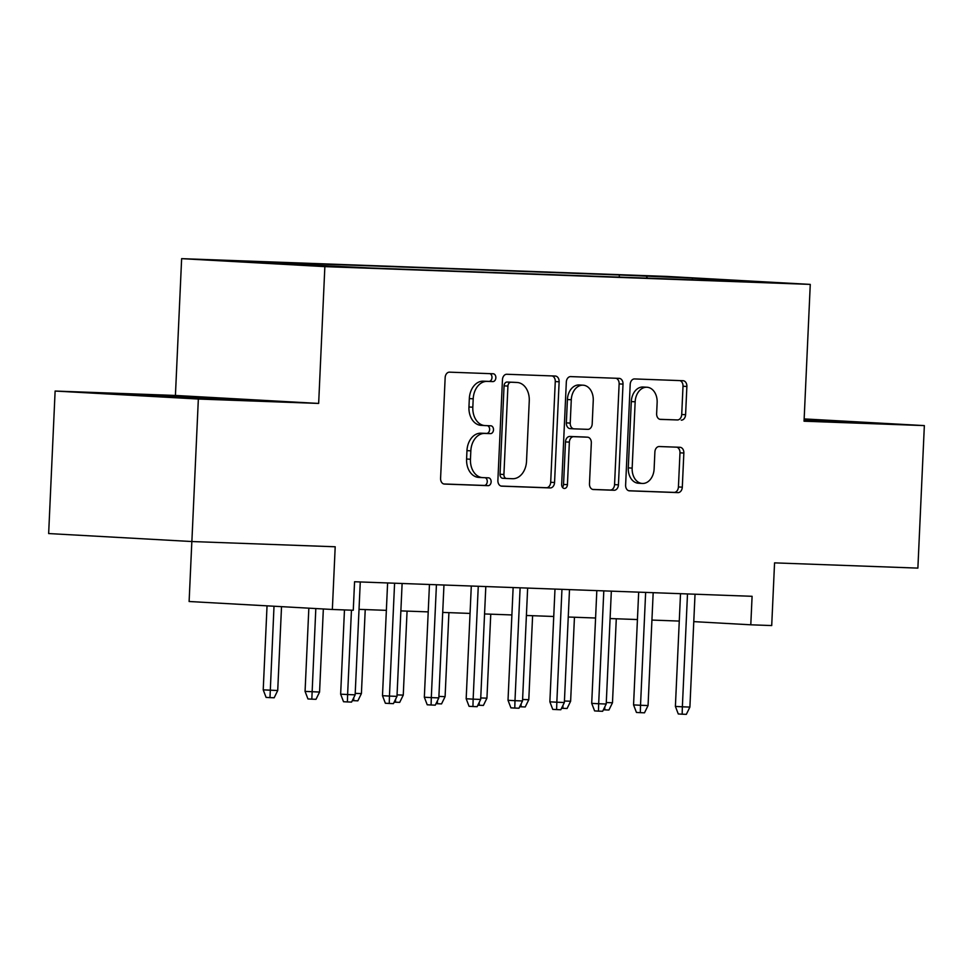 <?xml version="1.0" encoding="UTF-8"?>
<svg xmlns="http://www.w3.org/2000/svg" width="973" height="973" viewBox="0 0 973 973"><rect width="100%" height="100%" fill="white"/><g stroke="black" fill="none" stroke-linecap="round" stroke-linejoin="round"><path stroke-width="1.46" d="M495.853 377.779A3.916 2.883 93.2 0 0 493.202 373.766A3.916 2.883 93.2 0 0 493.165 373.766L449.526 372.16A5.607 4.111 93.2 0 0 445.16 377.609L440.587 478.315A5.607 4.111 93.2 0 0 444.381 484.067A5.607 4.111 93.2 0 0 444.442 484.067L488.081 485.661A3.916 2.883 93.2 0 0 491.134 481.854A3.916 2.883 93.2 0 0 488.47 477.828A3.916 2.883 93.2 0 0 488.434 477.828L482.79 477.621A17.928 13.148 93.2 0 1 482.608 477.609A17.928 13.148 93.2 0 1 470.458 459.232L470.835 450.84A17.928 13.148 93.2 0 1 484.797 433.423L490.441 433.63A3.916 2.883 93.2 0 0 493.493 429.823A3.916 2.883 93.2 0 0 490.842 425.797A3.916 2.883 93.2 0 0 490.793 425.797L485.15 425.59A17.928 13.148 93.2 0 1 484.968 425.578A17.928 13.148 93.2 0 1 472.817 407.201L473.206 398.808A17.928 13.148 93.2 0 1 487.157 381.392L492.8 381.598A3.916 2.883 93.2 0 0 495.853 377.779M484.785 425.566L481.282 425.371A17.928 13.148 93.2 0 1 481.1 425.359A17.928 13.148 93.2 0 1 468.95 406.994L469.327 398.589A17.928 13.148 93.2 0 1 483.289 381.173L488.933 381.38A3.916 2.883 93.2 0 0 491.985 377.573A3.916 2.883 93.2 0 0 489.845 373.644M443.773 483.97L484.213 485.442A3.916 2.883 93.2 0 0 487.266 481.635A3.916 2.883 93.2 0 0 485.113 477.707M482.426 477.597L478.923 477.402A17.928 13.148 93.2 0 1 478.728 477.402A17.928 13.148 93.2 0 1 466.59 459.025L466.967 450.633A17.928 13.148 93.2 0 1 480.93 433.204L486.573 433.411A3.916 2.883 93.2 0 0 489.626 429.604A3.916 2.883 93.2 0 0 487.485 425.675M643.226 275.736L673.863 277.256L643.226 275.736M681.234 420.154A5.607 4.111 93.2 0 0 685.588 414.717L686.877 386.463A5.607 4.111 93.2 0 0 683.082 380.711A5.607 4.111 93.2 0 0 683.022 380.711L634.554 378.935A5.607 4.111 93.2 0 0 630.2 384.384L625.615 485.089A5.607 4.111 93.2 0 0 629.422 490.842A5.607 4.111 93.2 0 0 629.47 490.842L677.938 492.618A5.607 4.111 93.2 0 0 682.304 487.169L683.849 453.041A5.607 4.111 93.2 0 0 680.054 447.3A5.607 4.111 93.2 0 0 679.993 447.288L659.256 446.534A5.607 4.111 93.2 0 0 654.89 451.983L654.124 468.901A14.984 10.995 93.2 0 1 642.302 483.459A14.984 10.995 93.2 0 1 632.158 468.098L635.162 401.8A14.984 10.995 93.2 0 1 646.984 387.242A14.984 10.995 93.2 0 1 657.14 402.603L656.629 413.659A5.607 4.111 93.2 0 0 660.436 419.399A5.607 4.111 93.2 0 0 660.485 419.399L677.354 419.947A5.607 4.111 93.2 0 0 681.72 414.498L683.01 386.245A5.607 4.111 93.2 0 0 679.811 380.589M198.346 399.027L318.658 403.43L175.42 395.452L55.12 391.049L198.346 399.027L191.876 541.535L335.199 546.777L332.352 609.475L353.272 610.241L354.561 581.745L752.093 596.303L750.791 624.8L771.711 625.566L774.557 562.868L917.88 568.11L924.35 425.602L804.148 418.913M318.658 403.43L324.86 266.626L810.266 284.396L804.051 421.2L924.35 425.602M559.134 381.781A5.607 4.111 93.2 0 0 555.34 376.04A5.607 4.111 93.2 0 0 555.279 376.04L506.824 374.264A5.607 4.111 93.2 0 0 502.457 379.701L497.884 480.419A5.607 4.111 93.2 0 0 501.679 486.159A5.607 4.111 93.2 0 0 501.74 486.159L550.207 487.935A5.607 4.111 93.2 0 0 554.561 482.499L559.134 381.781L555.267 381.562A5.607 4.111 93.2 0 0 552.08 375.919M570.689 376.6L619.156 378.375A5.607 4.111 93.2 0 1 619.205 378.375A5.607 4.111 93.2 0 1 623.012 384.116L618.439 484.834A5.607 4.111 93.2 0 1 614.072 490.27L593.335 489.516A5.607 4.111 93.2 0 1 593.275 489.516A5.607 4.111 93.2 0 1 589.48 483.776L591.329 442.922A5.607 4.111 93.2 0 0 587.534 437.181A5.607 4.111 93.2 0 0 587.473 437.181L573.717 436.682A5.607 4.111 93.2 0 0 569.363 442.119L567.429 484.639A3.916 2.883 93.2 0 1 564.328 488.458A3.916 2.883 93.2 0 1 561.676 484.432L566.322 382.048A5.607 4.111 93.2 0 1 570.689 376.6M332.352 609.475L189.115 601.509L191.839 541.535L48.65 533.557L55.12 391.049M244.576 261.603L214.899 260.132L244.576 261.603M324.86 266.626L181.635 258.648L667.028 276.429L810.266 284.396M619.266 277.123L619.363 274.97L259.499 261.798L286.597 263.306L287.157 264.206M619.363 274.97L692.484 278.156L751.326 281.44L705.303 279.75L732.401 281.258L372.537 268.086L240.574 261.615L286.597 263.306M175.42 395.452L181.635 258.648M693.773 621.625L750.791 624.8M359.025 609.353L386.366 610.351M400.876 610.886L428.205 611.883M442.715 612.418L470.056 613.416M484.554 613.951L511.895 614.948M526.405 615.483L553.746 616.481M568.244 617.016L595.585 618.013M610.095 618.548L637.424 619.546M651.934 620.069L679.276 621.078M647.483 278.156L646.461 276.478M692.484 278.156L692.326 279.798M224.264 399.429L243.08 399.708L199.952 397.312L119.193 394.357L224.264 399.429M804.087 420.409L860.29 422.306L804.136 419.339M137.959 395.403L137.996 394.624M199.903 398.383L199.952 397.312M817.101 420.981L817.15 419.91M501.071 486.062L546.327 487.716A5.607 4.111 93.2 0 0 550.694 482.28L555.267 381.562M510.983 382.255A3.916 2.883 93.2 0 0 507.93 386.074L503.917 474.471A3.916 2.883 93.2 0 0 506.568 478.497A3.916 2.883 93.2 0 0 506.605 478.497L512.564 478.716A17.928 13.148 93.2 0 0 526.527 461.287L529.263 400.864A17.928 13.148 93.2 0 0 517.125 382.486A17.928 13.148 93.2 0 0 516.931 382.474L507.115 382.048A3.916 2.883 93.2 0 0 504.063 385.855L507.93 386.074M506.532 478.485L502.737 478.278A3.916 2.883 93.2 0 1 502.7 478.278A3.916 2.883 93.2 0 1 500.037 474.252L504.063 385.855M513.428 382.28A17.928 13.148 93.2 0 0 513.245 382.267A17.928 13.148 93.2 0 0 513.063 382.267L516.931 382.474M507.115 382.048L513.063 382.267M592.666 489.419L610.205 490.064A5.607 4.111 93.2 0 0 614.559 484.615L619.132 383.909A5.607 4.111 93.2 0 0 615.945 378.254M583.727 436.974A5.607 4.111 93.2 0 0 583.666 436.974A5.607 4.111 93.2 0 0 583.605 436.962L569.85 436.463A5.607 4.111 93.2 0 0 565.483 441.912L563.549 484.432L567.429 484.639M562.455 487.327A3.916 2.883 93.2 0 0 563.549 484.432M593.25 400.548A14.984 10.995 93.2 0 0 583.107 385.186A14.984 10.995 93.2 0 0 571.285 399.745L570.227 423.097A5.607 4.111 93.2 0 0 574.021 428.838A5.607 4.111 93.2 0 0 574.07 428.85L587.838 429.348A5.607 4.111 93.2 0 0 592.192 423.9L593.25 400.548M583.107 385.186L579.227 384.967A14.984 10.995 93.2 0 0 567.405 399.526L571.285 399.745M573.961 428.838L570.202 428.631A5.607 4.111 93.2 0 1 570.142 428.631A5.607 4.111 93.2 0 1 566.347 422.878L567.405 399.526M659.828 419.302L677.354 419.947M646.984 387.242L643.117 387.023A14.984 10.995 93.2 0 0 631.295 401.581L635.162 401.8M642.302 483.459L638.434 483.24A14.984 10.995 93.2 0 1 628.278 467.879L631.295 401.581M628.813 490.745L674.07 492.399A5.607 4.111 93.2 0 0 678.424 486.95L679.981 452.822A5.607 4.111 93.2 0 0 676.782 447.179M277.719 690.514L274.167 697.775L269.983 697.629L266.103 697.41L263.221 689.857L277.719 690.514L281.525 606.653M269.983 697.629L274.009 606.228M263.221 689.857L267.04 605.838M344.466 609.925L340.647 694.163L347.616 694.552L351.448 610.18M355.145 694.831L351.581 702.092L347.397 701.934L347.616 694.552L355.145 694.831L360.265 581.951M347.397 701.934L343.53 701.728L340.647 694.163M319.57 692.046L316.006 699.307L311.822 699.161L307.954 698.942L305.072 691.389L319.57 692.046L323.34 608.976M311.822 699.161L315.811 608.563M305.072 691.389L308.842 608.174M355.206 693.36L361.409 693.579L365.228 609.572M361.409 693.579L357.857 700.84L352.311 700.621M353.673 700.694L353.758 697.665M397.057 694.892L403.26 695.111L407.067 611.105M403.26 695.111L399.696 702.372L394.15 702.141M395.512 702.226L395.597 699.198M438.896 696.413L445.099 696.644L448.918 612.637M445.099 696.644L441.535 703.905L436.001 703.674M437.351 703.759L437.449 700.73M387.607 582.961L382.486 695.695L389.455 696.084L394.588 583.216M396.984 696.364L393.433 703.625L389.249 703.467L389.455 696.084L396.984 696.364L402.117 583.484M389.249 703.467L385.369 703.26L382.486 695.695M429.458 584.493L424.337 697.227L431.307 697.617L436.427 584.749M438.835 697.896L435.272 705.157L431.088 704.999L431.307 697.617L438.835 697.896L443.956 585.016M431.088 704.999L427.22 704.78L424.337 697.227M471.297 586.026L466.176 698.76L473.146 699.149L478.266 586.281M480.674 699.429L477.123 706.69L472.939 706.532L473.146 699.149L480.674 699.429L485.807 586.549M472.939 706.532L469.059 706.313L466.176 698.76M513.136 587.546L508.015 700.292L514.985 700.682L520.117 587.801M522.525 700.961L518.962 708.222L514.778 708.064L514.985 700.682L522.525 700.961L527.646 588.081M514.778 708.064L510.91 707.845L508.015 700.292M480.747 697.945L486.938 698.176L490.757 614.17M486.938 698.176L483.386 705.437L477.84 705.206M479.203 705.291L479.288 702.263M554.987 589.079L549.867 701.825L556.836 702.214L561.956 589.334M564.364 702.494L560.813 709.755L556.617 709.597L556.836 702.214L564.364 702.494L569.497 589.614M556.617 709.597L552.749 709.378L549.867 701.825M522.586 699.478L528.789 699.709L532.608 615.702M528.789 699.709L525.225 706.97L519.691 706.739M521.042 706.824L521.127 703.795M596.826 590.611L591.706 703.357L598.675 703.747L603.807 590.866M606.215 704.014L602.652 711.287L598.468 711.129L598.675 703.747L606.215 704.014L611.336 591.146M598.468 711.129L594.6 710.91L591.706 703.357M564.437 701.01L570.628 701.241L574.447 617.235M570.628 701.241L567.077 708.502L561.53 708.271M562.893 708.356L562.978 705.328M638.677 592.143L633.557 704.89L640.526 705.279L645.646 592.399M648.054 705.547L644.491 712.82L640.307 712.662L640.526 705.279L648.054 705.547L653.175 592.679M640.307 712.662L636.439 712.443L633.557 704.89M606.276 702.542L612.479 702.774L616.286 618.767M612.479 702.774L608.916 710.035L603.369 709.804M604.732 709.889L604.817 706.86M680.516 593.676L675.396 706.422L682.365 706.812L687.497 593.931M689.893 707.079L686.342 714.352L682.158 714.194L682.365 706.812L689.893 707.079L695.026 594.211M682.158 714.194L678.278 713.975L675.396 706.422M483.289 381.173L487.157 381.392M469.327 398.589L473.206 398.808M468.95 406.994L472.817 407.201M486.573 433.411L490.441 433.63M480.93 433.204L484.797 433.423M466.967 450.633L470.835 450.84M466.59 459.025L470.458 459.232M484.213 485.442L488.081 485.661M488.933 381.38L492.8 381.598M550.694 482.28L554.561 482.499M546.327 487.716L550.207 487.935M500.037 474.252L503.917 474.471M619.132 383.909L623.012 384.116M614.559 484.615L618.439 484.834M610.205 490.064L614.072 490.27M583.605 436.962L587.473 437.181M569.85 436.463L573.717 436.682M565.483 441.912L569.363 442.119M566.347 422.878L570.227 423.097M628.278 467.879L632.158 468.098M679.981 452.822L683.849 453.041M678.424 486.95L682.304 487.169M674.07 492.399L677.938 492.618M683.01 386.245L686.877 386.463M681.72 414.498L685.588 414.717M481.1 425.359L484.968 425.578M478.728 477.402L482.608 477.609M502.7 478.278L506.568 478.497M513.245 382.267L517.125 382.486M583.666 436.974L587.534 437.181M570.142 428.631L574.021 428.838"/></g></svg>
